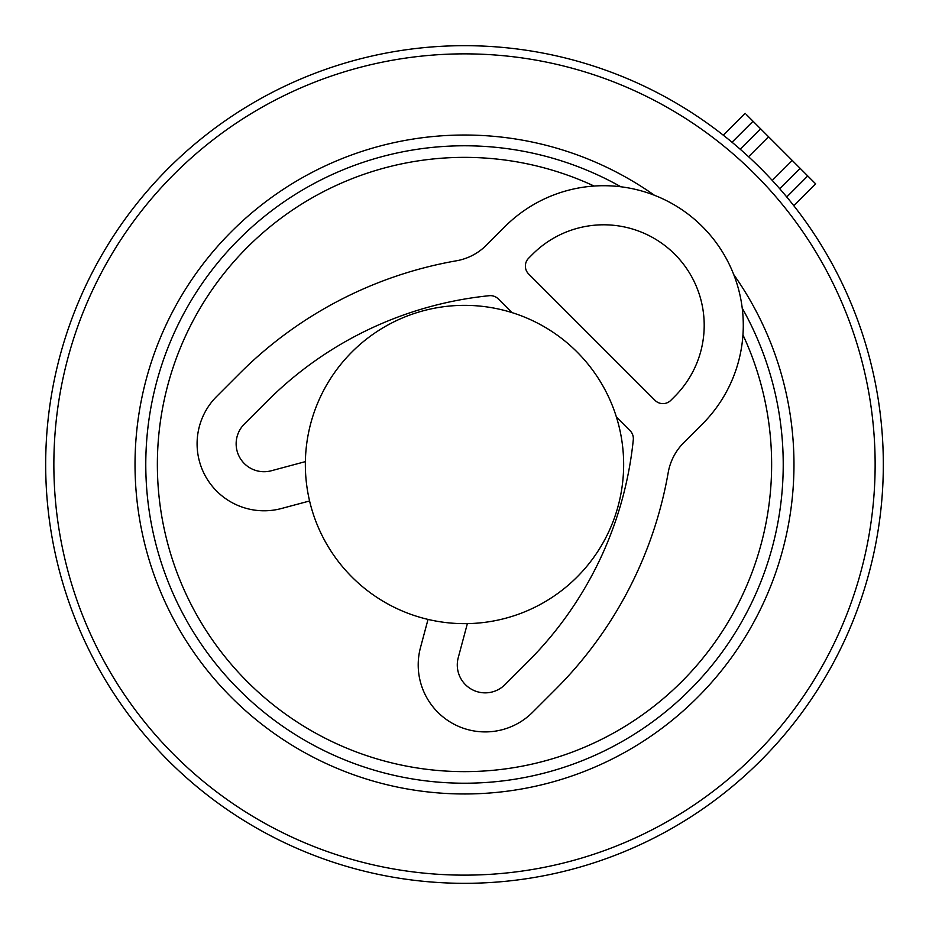 <?xml version="1.0" encoding="UTF-8"?>
<svg xmlns="http://www.w3.org/2000/svg" width="929" height="929" viewBox="0 0 929 929"><rect width="100%" height="100%" fill="white"/><g stroke="black" fill="none" stroke-linecap="round" stroke-linejoin="round"><path stroke-width="1.39" d="M623.649 464.5A159.149 159.149 0 0 0 464.5 305.351A159.149 159.149 0 0 0 305.351 464.5A159.149 159.149 0 0 0 464.5 623.649A159.149 159.149 0 0 0 623.649 464.5M594.096 186.044A307.139 307.139 0 0 0 169.786 378.033A307.139 307.139 0 0 0 378.033 759.214A307.139 307.139 0 0 0 742.956 334.904M866.385 582.413A418.828 418.828 0 0 0 582.413 62.615A418.828 418.828 0 0 0 62.615 346.587A418.828 418.828 0 0 0 346.587 866.385A418.828 418.828 0 0 0 779.745 188.75L777.573 186.288M740.25 149.255L760.654 128.852L740.25 149.255L742.712 151.427M772.266 180.423L792.251 160.45L746.208 114.406M786.747 196.971L807.754 175.953L815.65 183.849L793.807 205.704M807.754 175.953L800.148 168.346L779.745 188.75L800.148 168.346L792.251 160.45M428.025 619.422L420.489 647.571A67.016 67.016 0 0 0 532.596 712.299L555.554 689.353A405.323 405.323 0 0 0 668.206 472.582A55.845 55.845 0 0 1 683.721 442.715L702.394 424.042A139.605 139.605 0 0 0 702.394 226.606A139.605 139.605 0 0 0 504.958 226.606L486.285 245.279A55.845 55.845 0 0 1 456.418 260.794A405.323 405.323 0 0 0 239.647 373.446L216.701 396.404A67.016 67.016 0 0 0 281.429 508.511L309.578 500.975M670.808 400.353L674.756 396.404A100.518 100.518 0 0 0 674.756 254.244A100.518 100.518 0 0 0 532.596 254.244L528.647 258.192A11.171 11.171 0 0 0 528.647 273.985L655.015 400.353A11.171 11.171 0 0 0 670.808 400.353M467.368 623.626L458.241 657.686A27.916 27.916 0 0 0 504.958 684.661L527.904 661.715A366.223 366.223 0 0 0 633.299 439.731A11.171 11.171 0 0 0 630.083 430.708L616.415 417.028M305.374 461.632L271.314 470.759A27.916 27.916 0 0 1 244.339 424.042L267.285 401.096A366.223 366.223 0 0 1 489.269 295.701A11.171 11.171 0 0 1 498.292 298.917L511.972 312.585M620.874 186.775A318.717 318.717 0 0 0 158.673 374.77A318.717 318.717 0 0 0 374.77 770.327A318.717 318.717 0 0 0 742.225 308.126M654.399 195.253A329.481 329.481 0 0 0 148.35 371.739A329.481 329.481 0 0 0 371.739 780.65A329.481 329.481 0 0 0 733.747 274.601M70.476 348.886A410.63 410.63 0 0 1 580.114 70.476A410.63 410.63 0 0 1 858.524 580.114A410.63 410.63 0 0 1 348.886 858.524A410.63 410.63 0 0 1 70.476 348.886M748.577 156.734L768.55 136.749M732.029 142.253L753.047 121.246M723.296 135.193L745.151 113.35"/></g></svg>
